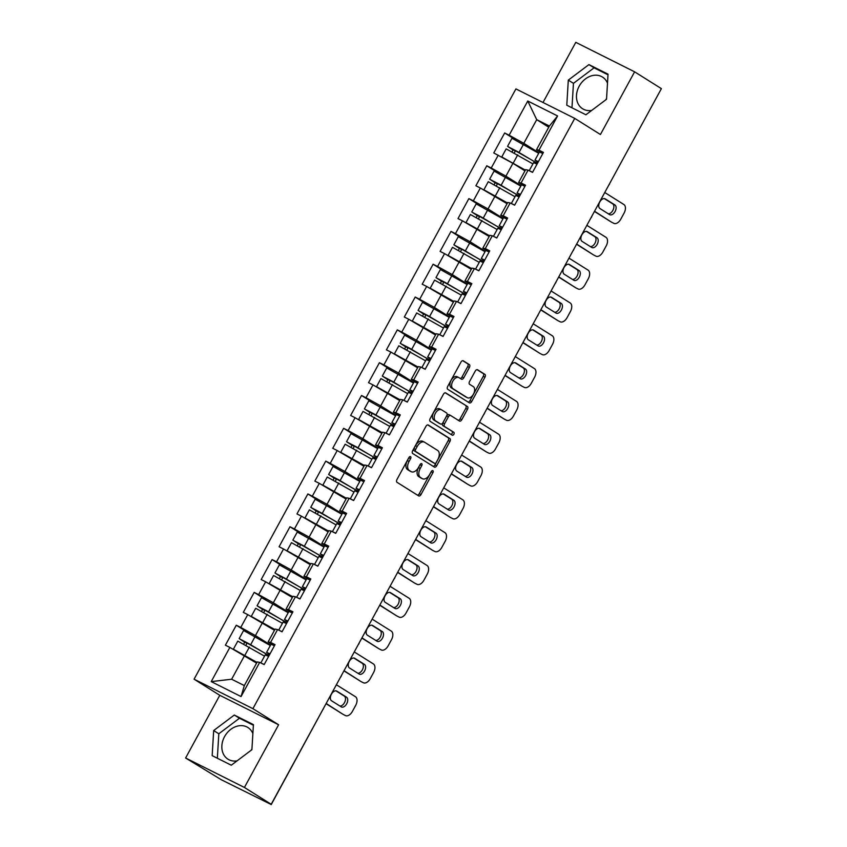 <?xml version="1.0" encoding="UTF-8"?>
<svg xmlns="http://www.w3.org/2000/svg" width="847" height="847" viewBox="0 0 847 847"><rect width="100%" height="100%" fill="white"/><g stroke="black" fill="none" stroke-linecap="round" stroke-linejoin="round"><path stroke-width="1.27" d="M410.541 456.639A1.652 0.985 116.6 0 0 410.488 456.618A1.652 0.985 116.6 0 0 408.91 457.56L396.957 479.497A2.35 1.419 116.6 0 0 397.031 482.314L418.64 495.876A2.35 1.419 116.6 0 0 418.714 495.918A2.35 1.419 116.6 0 0 420.97 494.563L432.933 472.626A1.652 0.985 116.6 0 0 432.881 470.657A1.652 0.985 116.6 0 0 432.828 470.625A1.652 0.985 116.6 0 0 431.25 471.578L429.704 474.415A7.538 4.521 116.6 0 1 422.484 478.735A7.538 4.521 116.6 0 1 422.261 478.608L420.461 477.475A7.538 4.521 116.6 0 1 420.218 468.465L421.764 465.617A1.652 0.985 116.6 0 0 421.711 463.648A1.652 0.985 116.6 0 0 421.658 463.616A1.652 0.985 116.6 0 0 420.08 464.569L418.534 467.406A7.538 4.521 116.6 0 1 411.314 471.726A7.538 4.521 116.6 0 1 411.091 471.599L409.292 470.477A7.538 4.521 116.6 0 1 409.048 461.456L410.594 458.619A1.652 0.985 116.6 0 0 410.541 456.639M607.5 83.175A18.708 14.939 -57.9 0 0 602.492 77.066A18.708 14.939 -57.9 0 0 579.179 86.214A18.708 14.939 -57.9 0 0 582.609 108.765A18.708 14.939 -57.9 0 0 591.651 110.449M605.838 99.787A18.708 14.939 -57.9 0 0 605.933 99.618A18.708 14.939 -57.9 0 0 606.579 98.337M251.951 748.769A18.708 14.939 122.1 0 1 251.305 750.05A18.708 14.939 122.1 0 1 251.21 750.209M237.033 760.881A18.708 14.939 122.1 0 1 227.981 759.198A18.708 14.939 122.1 0 1 224.55 736.646A18.708 14.939 122.1 0 1 247.875 727.499A18.708 14.939 122.1 0 1 252.872 733.597M469.418 367.429A2.35 1.419 116.6 0 0 469.344 364.602L463.277 360.801A2.35 1.419 116.6 0 0 463.214 360.758A2.35 1.419 116.6 0 0 460.948 362.114L447.671 386.476A2.35 1.419 116.6 0 0 447.745 389.292L469.365 402.854A2.35 1.419 116.6 0 0 469.429 402.897A2.35 1.419 116.6 0 0 471.684 401.542L484.971 377.18A2.35 1.419 116.6 0 0 484.897 374.363L477.57 369.768A2.35 1.419 116.6 0 0 477.496 369.726A2.35 1.419 116.6 0 0 475.241 371.081L469.556 381.51A2.35 1.419 116.6 0 0 469.63 384.326L473.272 386.603A6.3 3.78 116.6 0 1 473.558 393.982A6.3 3.78 116.6 0 1 467.438 397.762A6.3 3.78 116.6 0 1 467.248 397.645L453.018 388.72A6.3 3.78 116.6 0 1 452.722 381.341A6.3 3.78 116.6 0 1 458.841 377.571A6.3 3.78 116.6 0 1 459.032 377.677L461.403 379.16A2.35 1.419 116.6 0 0 461.477 379.202A2.35 1.419 116.6 0 0 463.733 377.857L469.418 367.429L467.703 366.56A2.35 1.419 116.6 0 0 467.629 363.744L462.727 360.674M278.599 724.778L219.786 695.302L185.609 757.991L244.423 787.466L278.599 724.778L252.904 708.664L574.732 118.389L600.428 134.514L634.604 71.826L661.391 88.639L271.209 804.279L268.647 802.988L270.701 804.025M244.423 787.466L271.209 804.279M428.264 425.014A2.35 1.419 116.6 0 0 428.201 424.982A2.35 1.419 116.6 0 0 425.946 426.327L412.658 450.699A2.35 1.419 116.6 0 0 412.733 453.516L434.352 467.078A2.35 1.419 116.6 0 0 434.416 467.11A2.35 1.419 116.6 0 0 436.671 465.765L449.958 441.393A2.35 1.419 116.6 0 0 449.884 438.577L428.127 424.94M430.16 418.587L443.447 394.226A2.35 1.419 116.6 0 1 445.702 392.87A2.35 1.419 116.6 0 1 445.776 392.913L467.396 406.475A2.35 1.419 116.6 0 1 467.47 409.292L461.784 419.72A2.35 1.419 116.6 0 1 459.529 421.065A2.35 1.419 116.6 0 1 459.455 421.033L450.689 415.528A2.35 1.419 116.6 0 0 450.615 415.485A2.35 1.419 116.6 0 0 448.359 416.84L444.59 423.754A2.35 1.419 116.6 0 0 444.664 426.57L453.791 432.298A1.652 0.985 116.6 0 1 453.865 434.236A1.652 0.985 116.6 0 1 452.266 435.22A1.652 0.985 116.6 0 1 452.213 435.189L430.234 421.404A2.35 1.419 116.6 0 1 430.16 418.587M252.904 708.664L194.09 679.188L515.918 88.914L574.732 118.389M516.003 140.073L504.674 132.968L493.769 152.947L512.922 163.323L524.96 170.872M504.674 132.968L509.132 135.202L527.766 101.015L557.601 115.965L538.967 150.152L543.425 152.386L532.53 172.375L528.073 170.141L521.074 182.973L525.532 185.207L514.637 205.186L510.18 202.952L503.182 215.784L507.639 218.018L496.744 238.007L492.287 235.773L485.289 248.605L489.746 250.839L478.851 270.818L474.394 268.584L467.396 281.416L471.853 283.65L460.959 303.639L456.501 301.405L449.503 314.237L453.96 316.471L443.066 336.45L438.608 334.216L431.61 347.048L436.067 349.282L425.173 369.271L420.715 367.037L413.717 379.869L418.185 382.103L407.28 402.081L402.823 399.848L395.835 412.68L400.292 414.914L389.398 434.903L384.93 432.669L377.942 445.501L382.399 447.735L371.505 467.713L367.047 465.479L360.049 478.311L364.506 480.545L353.612 500.535L349.155 498.301L342.156 511.133L346.614 513.367L335.719 533.345L331.262 531.111L324.263 543.943L328.721 546.177L317.826 566.167L313.369 563.933L306.37 576.765L310.828 578.999L299.933 598.977L295.476 596.743L288.478 609.575L292.935 611.809L282.04 631.798L277.583 629.565L270.585 642.397L275.042 644.631L264.148 664.609L259.69 662.375L241.056 696.562L211.221 681.613L229.855 647.426L256.588 663.116M247.62 632.317L236.292 625.213L225.397 645.192L229.855 647.426M236.292 625.213L240.749 627.447L247.748 614.615L274.481 630.295M265.513 599.496L254.185 592.392L243.29 612.381L247.748 614.615M254.185 592.392L258.642 594.626L265.64 581.794L292.363 597.484M283.406 566.685L272.078 559.581L261.183 579.56L265.64 581.794M272.078 559.581L276.535 561.815L283.533 548.983L310.256 564.663M301.299 533.864L289.97 526.76L279.076 546.749L283.533 548.983M289.97 526.76L294.428 528.994L301.426 516.162L328.149 531.852M319.192 501.053L307.863 493.939L296.958 513.928L301.426 516.162M307.863 493.939L312.321 496.183L319.319 483.351L346.042 499.031M337.085 468.232L325.756 461.128L314.851 481.117L319.319 483.351M325.756 461.128L330.214 463.362L337.201 450.53L363.935 466.221M354.978 435.422L343.638 428.307L332.744 448.296L337.201 450.53M343.638 428.307L348.106 430.541L355.094 417.719L381.828 433.399M372.86 402.6L361.531 395.496L350.637 415.475L355.094 417.719M361.531 395.496L365.989 397.73L372.987 384.898L399.72 400.589M390.753 369.79L379.424 362.675L368.53 382.664L372.987 384.898M379.424 362.675L383.882 364.909L390.88 352.077L417.613 367.767M408.646 336.968L397.317 329.864L386.423 349.843L390.88 352.077M397.317 329.864L401.774 332.098L408.773 319.266L435.506 334.957M426.539 304.158L415.21 297.043L404.315 317.032L408.773 319.266M415.21 297.043L419.667 299.277L426.666 286.445L453.399 302.135M444.431 271.336L433.103 264.232L422.208 284.211L426.666 286.445M433.103 264.232L437.56 266.466L444.559 253.634L471.292 269.325M462.324 238.526L450.996 231.411L440.101 251.4L444.559 253.634M450.996 231.411L455.453 233.645L462.451 220.813L489.174 236.504M480.217 205.705L468.889 198.6L457.994 218.579L462.451 220.813M468.889 198.6L473.346 200.834L480.344 188.002L507.067 203.693M498.11 172.894L486.781 165.779L475.887 185.768L480.344 188.002M486.781 165.779L491.239 168.013L498.237 155.181M523.785 185.758L518.618 182.507L525.616 169.675L528.073 170.141M512.922 163.323L505.924 176.155L521.053 185.641M518.618 182.507L521.074 182.973M491.239 168.013L505.924 176.155M505.892 218.568L500.725 215.329L507.724 202.497L510.18 202.952M495.029 196.133L488.031 208.965L503.171 218.462M500.725 215.329L503.182 215.784M473.346 200.834L488.031 208.965M487.999 251.39L482.832 248.139L489.831 235.307L492.287 235.773M477.136 228.955L470.149 241.787L485.278 251.273M482.832 248.139L485.289 248.605M455.453 233.645L470.149 241.787M470.106 284.2L464.939 280.96L471.938 268.128L474.394 268.584M459.243 261.765L452.256 274.597L467.385 284.094M464.939 280.96L467.396 281.416M437.56 266.466L452.256 274.597M452.224 317.022L447.047 313.771L454.045 300.939L456.501 301.405M441.361 294.587L434.363 307.419L449.492 316.905M447.047 313.771L449.503 314.237M419.667 299.277L434.363 307.419M434.331 349.832L429.154 346.592L436.152 333.76L438.608 334.216M423.468 327.397L416.47 340.229L431.599 349.726M429.154 346.592L431.61 347.048M401.774 332.098L416.47 340.229M416.438 382.653L411.261 379.403L418.259 366.571L420.715 367.037M405.575 360.219L398.577 373.051L413.707 382.537M411.261 379.403L413.717 379.869M383.882 364.909L398.577 373.051M398.545 415.464L393.379 412.224L400.366 399.392L402.823 399.848M387.682 393.029L380.684 405.861L395.814 415.358M393.379 412.224L395.835 412.68M365.989 397.73L380.684 405.861M380.652 448.285L375.486 445.035L382.473 432.203L384.93 432.669M369.79 425.85L362.791 438.682L377.921 448.169M375.486 445.035L377.942 445.501M348.106 430.541L362.791 438.682M362.76 481.096L357.593 477.856L364.591 465.024L367.047 465.479M351.897 458.661L344.898 471.493L360.028 480.99M357.593 477.856L360.049 478.311M330.214 463.362L344.898 471.493M344.867 513.917L339.7 510.667L346.698 497.835L349.155 498.301M334.004 491.482L327.006 504.314L342.135 513.801M339.7 510.667L342.156 511.133M312.321 496.183L327.006 504.314M326.974 546.728L321.807 543.488L328.805 530.656L331.262 531.111M316.111 524.293L309.113 537.125L324.242 546.622M321.807 543.488L324.263 543.943M294.428 528.994L309.113 537.125M309.081 579.549L303.914 576.299L310.913 563.467L313.369 563.933M298.218 557.114L291.22 569.946L306.36 579.433M303.914 576.299L306.37 576.765M276.535 561.815L291.22 569.946M291.188 612.36L286.021 609.12L293.02 596.288L295.476 596.743M280.325 589.925L273.337 602.757L288.467 612.254M286.021 609.12L288.478 609.575M258.642 594.626L273.337 602.757M273.295 645.181L268.128 641.931L275.127 629.109L277.583 629.565M262.432 622.746L255.445 635.578L270.574 645.065M268.128 641.931L270.585 642.397M240.749 627.447L255.445 635.578M185.609 757.991L221.332 779.759L270.595 804.216M244.55 655.557L231.644 679.23L244.328 685.583L257.234 661.92L259.69 662.375M244.328 685.583L241.056 696.562M211.221 681.613L231.644 679.23M634.604 71.826L575.791 42.35L543.001 102.487M661.253 88.893L609.3 184.18M219.786 695.302L194.09 679.188M541.678 152.936L536.511 149.697L549.407 126.034L536.723 119.671L523.817 143.334L538.946 152.831M548.761 127.219L536.723 119.671L527.766 101.015M536.511 149.697L538.967 150.152M549.407 126.034L557.601 115.965M509.132 135.202L523.817 143.334M213.677 730.548L212.163 755.64L231.273 765.212L251.898 749.701L253.412 724.609L234.301 715.037L213.677 730.548L218.822 733.777L217.34 758.234M585.902 114.779L606.526 99.268L608.04 74.176L588.93 64.605L568.305 80.116L566.791 105.208L585.902 114.779M409.08 457.295A1.652 0.985 116.6 0 1 408.879 457.751L407.333 460.599A7.538 4.521 116.6 0 0 407.576 469.609L409.292 470.477M409.842 470.974A7.538 4.521 116.6 0 1 409.599 470.868A7.538 4.521 116.6 0 1 409.376 470.741L407.576 469.609M421.012 477.983A7.538 4.521 116.6 0 1 420.768 477.877A7.538 4.521 116.6 0 1 420.546 477.75L418.746 476.617A7.538 4.521 116.6 0 1 418.503 467.597L420.048 464.759A1.652 0.985 116.6 0 0 420.25 464.304M417.486 495.146A2.35 1.419 116.6 0 0 419.254 493.706L431.218 471.768A1.652 0.985 116.6 0 0 431.419 471.313M433.188 466.348A2.35 1.419 116.6 0 0 434.966 464.908L448.243 440.535A2.35 1.419 116.6 0 0 448.169 437.719L427.714 424.887M415.581 449.482A1.652 0.985 116.6 0 0 415.633 451.451L434.606 463.351A1.652 0.985 116.6 0 0 434.649 463.383A1.652 0.985 116.6 0 0 436.237 462.441L437.867 459.445A7.538 4.521 116.6 0 0 437.624 450.424L424.654 442.282A7.538 4.521 116.6 0 0 424.432 442.155A7.538 4.521 116.6 0 0 417.211 446.485L415.581 449.482L413.865 448.614A1.652 0.985 116.6 0 0 413.918 450.593L415.633 451.451M432.986 462.547A1.652 0.985 116.6 0 1 432.944 462.526A1.652 0.985 116.6 0 1 432.891 462.494L413.918 450.593M422.939 441.425A7.538 4.521 116.6 0 0 422.717 441.298A7.538 4.521 116.6 0 0 415.496 445.628L417.211 446.485M413.865 448.614L415.496 445.628M445.226 392.775L467.396 406.475M458.291 420.303A2.35 1.419 116.6 0 0 460.069 418.863L465.755 408.434A2.35 1.419 116.6 0 0 465.681 405.607M450.54 415.454L448.974 414.67A2.35 1.419 116.6 0 0 448.899 414.628A2.35 1.419 116.6 0 0 446.644 415.983L442.875 422.897A2.35 1.419 116.6 0 0 442.949 425.713L453.791 432.298M450.975 434.416A1.652 0.985 116.6 0 0 452.287 433.061A1.652 0.985 116.6 0 0 452.076 431.441M441.594 409.821A6.3 3.78 116.6 0 0 441.403 409.715A6.3 3.78 116.6 0 0 435.284 413.484A6.3 3.78 116.6 0 0 435.57 420.864L440.578 424.019A2.35 1.419 116.6 0 0 440.652 424.051A2.35 1.419 116.6 0 0 442.907 422.706L446.676 415.782A2.35 1.419 116.6 0 0 446.602 412.965L441.594 409.821M439.879 408.963A6.3 3.78 116.6 0 0 439.688 408.857A6.3 3.78 116.6 0 0 433.569 412.627A6.3 3.78 116.6 0 0 433.855 420.006L435.57 420.864M439.011 423.225A2.35 1.419 116.6 0 1 438.937 423.193A2.35 1.419 116.6 0 1 438.862 423.151L433.855 420.006M460.249 378.44A2.35 1.419 116.6 0 0 462.017 376.989L467.703 366.56M457.316 376.82A6.3 3.78 116.6 0 0 457.126 376.714A6.3 3.78 116.6 0 0 451.017 380.483A6.3 3.78 116.6 0 0 451.303 387.862L453.018 388.72M465.914 396.989A6.3 3.78 116.6 0 1 465.723 396.894A6.3 3.78 116.6 0 1 465.532 396.788L451.303 387.862M468.2 402.134A2.35 1.419 116.6 0 0 469.969 400.684L483.256 376.322A2.35 1.419 116.6 0 0 483.182 373.506L477.02 369.641M253.369 725.244L239.447 718.256L218.822 733.777M239.447 718.256L234.301 715.037M607.998 74.811L594.065 67.834L573.451 83.345L571.969 107.802M573.451 83.345L568.305 80.116M594.065 67.834L588.93 64.605M270.32 645.53L243.587 630.486L239.172 638.585L244.01 641.772A1.44 0.868 -63.4 0 1 243.735 643.942M245.905 645.118A1.44 0.868 116.6 0 0 246.244 642.884L241.914 640.078L248.912 643.709L269.007 655.694M256.895 662.545L237.531 651.682M233.941 649.691L233.38 649.215L237.795 641.115L264.529 656.15M233.38 649.215L256.98 662.386M331.092 694.805L331.749 693.608M239.172 638.585L269.102 655.536M270.024 653.842L266.604 652.338L269.653 654.519M274.439 645.742L271.029 644.239L266.604 652.338M269.822 654.212L269.346 653.831L269.928 654.022M335.92 690.813L344.284 696.065A5.516 3.314 -63.4 0 1 344.824 701.941A5.516 3.314 -63.4 0 1 339.943 706.049M343.48 714.561A7.2 4.32 -63.4 0 1 343.247 714.455A7.2 4.32 -63.4 0 1 343.035 714.339L326.169 703.476M326.063 703.688L343.035 714.339M268.647 656.372L265.227 654.858L260.823 662.947L264.232 664.472M336.375 684.757L355.465 696.732A7.2 4.32 116.6 0 1 355.698 705.35L352.373 711.448A7.2 4.32 116.6 0 1 345.481 715.577L343.247 714.455M341.246 706.864L331.579 700.797A5.516 3.314 -63.4 0 1 331.325 694.339A5.516 3.314 -63.4 0 1 336.683 691.025A5.516 3.314 -63.4 0 1 336.852 691.12L346.518 697.187A5.516 3.314 -63.4 0 1 346.772 703.645A5.516 3.314 -63.4 0 1 341.405 706.959A5.516 3.314 -63.4 0 1 341.246 706.864M288.213 612.709L261.479 597.675L257.065 605.774L261.903 608.951A1.44 0.868 -63.4 0 1 261.628 611.121M263.798 612.307A1.44 0.868 116.6 0 0 264.137 610.073L259.807 607.267L266.805 610.888L286.9 622.884M274.788 629.734L255.423 618.861M251.834 616.87L251.273 616.394L255.688 608.294L282.422 623.328M251.273 616.394L274.873 629.565M348.985 661.994L349.642 660.798M257.065 605.774L286.995 622.714M306.106 579.899L279.372 564.854L274.957 572.953L279.796 576.14A1.44 0.868 -63.4 0 1 279.521 578.31M281.691 579.486A1.44 0.868 116.6 0 0 282.019 577.252L277.689 574.446L284.698 578.078L304.793 590.063M292.681 596.913L273.316 586.05M269.717 584.059L269.166 583.583L273.581 575.484L300.314 590.518M269.166 583.583L292.766 596.743M366.878 629.173L367.534 627.976M274.957 572.953L304.888 589.904M323.999 547.077L297.265 532.043L292.85 540.142L297.689 543.319A1.44 0.868 -63.4 0 1 297.413 545.489M299.573 546.675A1.44 0.868 116.6 0 0 299.912 544.441L295.582 541.635L302.591 545.256L322.686 557.252M310.574 564.102L291.209 553.229M287.609 551.238L287.059 550.762L291.474 542.662L318.207 557.697M287.059 550.762L310.658 563.933M384.771 596.362L385.427 595.166M292.85 540.142L322.781 557.082M341.892 514.267L315.158 499.222L310.743 507.321L315.582 510.508A1.44 0.868 -63.4 0 1 315.306 512.679M317.466 513.854A1.44 0.868 116.6 0 0 317.805 511.62L313.475 508.814L320.484 512.446L340.579 524.431M328.467 531.281L309.102 520.418M305.502 518.428L304.952 517.951L309.367 509.852L336.1 524.886M304.952 517.951L328.551 531.111M402.664 563.541L403.32 562.344M310.743 507.321L340.674 524.261M359.784 481.445L333.051 466.411L328.636 474.511L333.474 477.687A1.44 0.868 -63.4 0 1 333.199 479.857M335.359 481.043A1.44 0.868 116.6 0 0 335.698 478.809L331.368 476.003L338.377 479.624L358.472 491.62M346.349 498.47L326.995 487.597M323.395 485.606L322.845 485.13L327.26 477.03L353.993 492.065M322.845 485.13L346.444 498.301M420.557 530.73L421.203 529.534M328.636 474.511L358.556 491.451M287.916 621.031L284.497 619.517L287.546 621.709M292.331 612.932L288.912 611.418L284.497 619.517M287.715 621.402L287.239 621.01L287.811 621.211M353.813 658.003L362.177 663.254A5.516 3.314 -63.4 0 1 362.717 669.13A5.516 3.314 -63.4 0 1 357.836 673.238M361.373 681.74A7.2 4.32 -63.4 0 1 361.14 681.644A7.2 4.32 -63.4 0 1 360.928 681.517L344.062 670.665M343.946 670.866L360.928 681.517M286.54 623.551L283.12 622.047L278.716 630.126L282.125 631.65M354.268 651.936L373.358 663.91A7.2 4.32 116.6 0 1 373.591 672.529L370.266 678.627A7.2 4.32 116.6 0 1 363.374 682.756L361.14 681.644M359.139 674.043L349.472 667.987A5.516 3.314 -63.4 0 1 349.218 661.518A5.516 3.314 -63.4 0 1 354.575 658.214A5.516 3.314 -63.4 0 1 354.745 658.31L364.411 664.366A5.516 3.314 -63.4 0 1 364.665 670.835A5.516 3.314 -63.4 0 1 359.297 674.138A5.516 3.314 -63.4 0 1 359.139 674.043M305.799 588.21L302.39 586.706L305.439 588.887M310.224 580.11L306.805 578.607L302.39 586.706M305.608 588.58L305.132 588.199L305.703 588.39M371.706 625.181L380.07 630.433A5.516 3.314 -63.4 0 1 380.61 636.309A5.516 3.314 -63.4 0 1 375.729 640.417M379.255 648.929A7.2 4.32 -63.4 0 1 379.033 648.823A7.2 4.32 -63.4 0 1 378.81 648.707L361.955 637.844M361.838 638.056L378.81 648.707M304.422 590.74L301.013 589.226L296.609 597.315L300.007 598.84M372.161 619.125L391.25 631.1A7.2 4.32 116.6 0 1 391.483 639.718L388.159 645.816A7.2 4.32 116.6 0 1 381.266 649.945L379.033 648.823M377.021 641.232L367.365 635.165A5.516 3.314 -63.4 0 1 367.111 628.707A5.516 3.314 -63.4 0 1 372.468 625.393A5.516 3.314 -63.4 0 1 372.638 625.488L382.304 631.555A5.516 3.314 -63.4 0 1 382.548 638.013A5.516 3.314 -63.4 0 1 377.19 641.327A5.516 3.314 -63.4 0 1 377.021 641.232M323.692 555.399L320.282 553.885L323.332 556.077M328.107 547.3L324.697 545.786L320.282 553.885M323.49 555.759L323.025 555.378L323.596 555.579M389.599 592.371L397.963 597.622A5.516 3.314 -63.4 0 1 398.503 603.498A5.516 3.314 -63.4 0 1 393.622 607.606M397.148 616.108A7.2 4.32 -63.4 0 1 396.925 616.013A7.2 4.32 -63.4 0 1 396.703 615.885L379.848 605.033M379.731 605.234L396.703 615.885M322.315 557.919L318.906 556.415L314.502 564.494M317.9 566.018L314.502 564.504M390.054 586.304L409.143 598.278A7.2 4.32 116.6 0 1 409.376 606.897L406.052 612.995A7.2 4.32 116.6 0 1 399.149 617.124L396.925 616.013M394.914 608.411L385.247 602.355A5.516 3.314 -63.4 0 1 385.004 595.886A5.516 3.314 -63.4 0 1 390.361 592.582A5.516 3.314 -63.4 0 1 390.531 592.678L400.197 598.734A5.516 3.314 -63.4 0 1 400.44 605.203A5.516 3.314 -63.4 0 1 395.083 608.506A5.516 3.314 -63.4 0 1 394.914 608.411M341.585 522.578L338.175 521.074L341.214 523.255M346 514.478L342.59 512.975L338.175 521.074M341.383 522.948L340.918 522.567L341.489 522.758M407.492 559.549L415.856 564.801A5.516 3.314 -63.4 0 1 416.385 570.677A5.516 3.314 -63.4 0 1 411.515 574.785M415.041 583.297A7.2 4.32 -63.4 0 1 414.818 583.191A7.2 4.32 -63.4 0 1 414.596 583.075L397.741 572.212M397.624 572.424L414.596 583.075M340.208 525.108L336.799 523.594L332.395 531.683L335.793 533.208M407.947 553.493L427.036 565.468A7.2 4.32 116.6 0 1 427.269 574.075L423.945 580.184A7.2 4.32 116.6 0 1 417.042 584.314L414.818 583.191M412.807 575.6L403.14 569.533A5.516 3.314 -63.4 0 1 402.897 563.075A5.516 3.314 -63.4 0 1 408.254 559.761A5.516 3.314 -63.4 0 1 408.423 559.856L418.09 565.923A5.516 3.314 -63.4 0 1 418.333 572.381A5.516 3.314 -63.4 0 1 412.976 575.695A5.516 3.314 -63.4 0 1 412.807 575.6M359.477 489.767L356.068 488.253L359.107 490.445M363.892 481.668L360.483 480.154L356.068 488.253M359.276 490.127L358.81 489.746L359.382 489.947M425.374 526.739L433.749 531.99A5.516 3.314 -63.4 0 1 434.278 537.856A5.516 3.314 -63.4 0 1 429.408 541.974M432.933 550.476A7.2 4.32 -63.4 0 1 432.711 550.381A7.2 4.32 -63.4 0 1 432.489 550.254L415.633 539.401M415.517 539.603L432.489 550.254M358.101 492.287L354.692 490.784L350.287 498.862L353.686 500.386M425.84 520.672L444.929 532.647A7.2 4.32 116.6 0 1 445.162 541.265L441.827 547.363A7.2 4.32 116.6 0 1 434.935 551.492L432.711 550.381M430.7 542.779L421.033 536.723A5.516 3.314 -63.4 0 1 420.79 530.254A5.516 3.314 -63.4 0 1 426.147 526.95A5.516 3.314 -63.4 0 1 426.316 527.046L435.983 533.102A5.516 3.314 -63.4 0 1 436.226 539.571A5.516 3.314 -63.4 0 1 430.869 542.874A5.516 3.314 -63.4 0 1 430.7 542.779M377.677 448.635L350.944 433.59L346.529 441.689L351.367 444.866A1.44 0.868 -63.4 0 1 351.082 447.047M353.252 448.222A1.44 0.868 116.6 0 0 353.591 445.988L349.26 443.182L356.269 446.814L376.364 458.799M364.242 465.649L344.888 454.786M341.288 452.796L340.727 452.319L345.153 444.22L371.886 459.254M340.727 452.319L364.337 465.479M438.45 497.909L439.095 496.713M346.529 441.689L376.449 458.629M377.37 456.946L373.961 455.442L377 457.624M381.785 448.846L378.376 447.343L373.961 455.442M377.169 457.316L376.693 456.935L377.275 457.126M443.267 493.917L451.642 499.169A5.516 3.314 -63.4 0 1 452.171 505.045A5.516 3.314 -63.4 0 1 447.301 509.153M450.826 517.665A7.2 4.32 -63.4 0 1 450.604 517.559A7.2 4.32 -63.4 0 1 450.382 517.443L433.526 506.58M433.41 506.792L450.382 517.443M375.994 459.476L372.585 457.962L368.18 466.051L371.579 467.576M443.733 487.861L462.822 499.836A7.2 4.32 116.6 0 1 463.044 508.444L459.72 514.553A7.2 4.32 116.6 0 1 452.827 518.682L450.604 517.559M448.592 509.968L438.926 503.901A5.516 3.314 -63.4 0 1 438.682 497.443A5.516 3.314 -63.4 0 1 444.04 494.129A5.516 3.314 -63.4 0 1 444.209 494.225L453.865 500.291A5.516 3.314 -63.4 0 1 454.119 506.75A5.516 3.314 -63.4 0 1 448.762 510.063A5.516 3.314 -63.4 0 1 448.592 509.968M395.57 415.813L368.837 400.779L364.411 408.879L369.25 412.055A1.44 0.868 -63.4 0 1 368.974 414.225M371.145 415.411A1.44 0.868 116.6 0 0 371.484 413.167L367.153 410.372L374.162 413.992L394.257 425.988M382.135 432.828L362.77 421.965M359.181 419.974L358.62 419.498L363.035 411.398L389.779 426.433M358.62 419.498L382.23 432.669M456.342 465.098L456.988 463.902M364.411 408.879L394.342 425.819M395.263 424.135L391.854 422.621L394.893 424.813M399.678 416.036L396.269 414.522L391.854 422.621M395.062 424.495L394.586 424.114L395.168 424.315M461.16 461.107L469.534 466.358A5.516 3.314 -63.4 0 1 470.064 472.224A5.516 3.314 -63.4 0 1 465.194 476.342M468.719 484.844A7.2 4.32 -63.4 0 1 468.497 484.749A7.2 4.32 -63.4 0 1 468.275 484.622L451.419 473.769M451.303 473.971L468.275 484.622M393.887 426.655L390.478 425.152L386.063 433.23L389.472 434.755M461.626 455.04L480.715 467.015A7.2 4.32 116.6 0 1 480.937 475.633L477.613 481.731A7.2 4.32 116.6 0 1 470.72 485.86L468.497 484.749M466.485 477.147L456.819 471.091A5.516 3.314 -63.4 0 1 456.565 464.622A5.516 3.314 -63.4 0 1 461.933 461.319A5.516 3.314 -63.4 0 1 462.091 461.414L471.758 467.47A5.516 3.314 -63.4 0 1 472.012 473.939A5.516 3.314 -63.4 0 1 466.655 477.242A5.516 3.314 -63.4 0 1 466.485 477.147M413.452 383.003L386.719 367.958L382.304 376.057L387.143 379.234A1.44 0.868 -63.4 0 1 386.867 381.415M389.038 382.59A1.44 0.868 116.6 0 0 389.376 380.356L385.046 377.55L392.045 381.182L412.15 393.167M400.028 400.017L380.663 389.154M377.074 387.164L376.513 386.687L380.928 378.588L407.661 393.622M376.513 386.687L400.123 399.848M474.235 432.277L474.881 431.081M382.304 376.057L412.235 392.997M413.156 391.314L409.747 389.811L412.785 391.992M417.571 383.215L414.162 381.711L409.747 389.811M412.955 391.685L412.478 391.303L413.061 391.494M479.053 428.286L487.427 433.537A5.516 3.314 -63.4 0 1 487.957 439.413A5.516 3.314 -63.4 0 1 483.086 443.521M486.612 452.033A7.2 4.32 -63.4 0 1 486.379 451.927A7.2 4.32 -63.4 0 1 486.167 451.811L469.312 440.948M469.196 441.16L486.167 451.811M411.78 393.844L408.37 392.33L403.955 400.419L407.365 401.944M479.518 422.23L498.608 434.204A7.2 4.32 116.6 0 1 498.83 442.812L495.506 448.921A7.2 4.32 116.6 0 1 488.613 453.05L486.379 451.927M484.378 444.336L474.712 438.27A5.516 3.314 -63.4 0 1 474.458 431.811A5.516 3.314 -63.4 0 1 479.826 428.497A5.516 3.314 -63.4 0 1 479.984 428.593L489.651 434.659A5.516 3.314 -63.4 0 1 489.905 441.118A5.516 3.314 -63.4 0 1 484.548 444.431A5.516 3.314 -63.4 0 1 484.378 444.336M431.345 350.182L404.612 335.147L400.197 343.247L405.035 346.423A1.44 0.868 -63.4 0 1 404.76 348.593M406.931 349.779A1.44 0.868 116.6 0 0 407.269 347.535L402.939 344.74L409.937 348.361L430.043 360.346M417.92 367.196L398.556 356.333M394.967 354.342L394.406 353.866L398.821 345.767L425.554 360.801M394.406 353.866L418.016 367.037M492.128 399.466L492.774 398.27M400.197 343.247L430.128 360.187M431.049 358.503L427.64 356.989L430.678 359.181M435.464 350.404L432.055 348.89L427.64 356.989M430.848 358.863L430.371 358.482L430.954 358.683M496.945 395.475L505.32 400.726A5.516 3.314 -63.4 0 1 505.85 406.592A5.516 3.314 -63.4 0 1 500.969 410.71M504.505 419.212A7.2 4.32 -63.4 0 1 504.272 419.117A7.2 4.32 -63.4 0 1 504.06 418.99L487.194 408.138M487.089 408.339L504.06 418.99M429.673 361.023L426.263 359.52L421.848 367.598L425.258 369.123M497.411 389.408L516.501 401.383A7.2 4.32 116.6 0 1 516.723 410.001L513.398 416.099A7.2 4.32 116.6 0 1 506.506 420.228L504.272 419.117M502.271 411.515L492.605 405.459A5.516 3.314 -63.4 0 1 492.351 398.99A5.516 3.314 -63.4 0 1 497.718 395.687A5.516 3.314 -63.4 0 1 497.877 395.782L507.544 401.838A5.516 3.314 -63.4 0 1 507.798 408.307A5.516 3.314 -63.4 0 1 502.44 411.61A5.516 3.314 -63.4 0 1 502.271 411.515M449.238 317.371L422.505 302.326L418.09 310.425L422.928 313.602A1.44 0.868 -63.4 0 1 422.653 315.783M424.823 316.958A1.44 0.868 116.6 0 0 425.162 314.724L420.832 311.918L427.83 315.55L447.925 327.535M435.813 334.385L416.449 323.512M412.86 321.532L412.298 321.055L416.713 312.956L443.447 327.99M412.298 321.055L435.898 334.216M510.01 366.645L510.667 365.449M418.09 310.425L448.021 327.365M448.942 325.682L445.533 324.179L448.571 326.36M453.357 317.583L449.948 316.079L445.533 324.179M448.741 326.053L448.264 325.672L448.846 325.862M514.838 362.654L523.213 367.905A5.516 3.314 -63.4 0 1 523.742 373.781A5.516 3.314 -63.4 0 1 518.862 377.889M522.398 386.401A7.2 4.32 -63.4 0 1 522.165 386.296A7.2 4.32 -63.4 0 1 521.953 386.179L505.087 375.316M504.981 375.528L521.953 386.179M447.565 328.213L444.156 326.698L439.741 334.787L443.15 336.312M515.304 356.598L534.383 368.572A7.2 4.32 116.6 0 1 534.616 377.18L531.291 383.289A7.2 4.32 116.6 0 1 524.399 387.418L522.165 386.296M520.164 378.704L510.497 372.638A5.516 3.314 -63.4 0 1 510.243 366.179A5.516 3.314 -63.4 0 1 515.601 362.865A5.516 3.314 -63.4 0 1 515.77 362.961L525.436 369.027A5.516 3.314 -63.4 0 1 525.691 375.486A5.516 3.314 -63.4 0 1 520.323 378.8A5.516 3.314 -63.4 0 1 520.164 378.704M467.131 284.55L440.398 269.515L435.983 277.615L440.821 280.791A1.44 0.868 -63.4 0 1 440.546 282.962M442.716 284.147A1.44 0.868 116.6 0 0 443.055 281.903L438.725 279.108L445.723 282.729L465.818 294.714M453.706 301.564L434.342 290.701M430.752 288.711L430.191 288.234L434.606 280.135L461.34 295.169M430.191 288.234L453.791 301.405M527.903 333.834L528.56 332.638M435.983 277.615L465.914 294.555M466.835 292.871L463.415 291.357L466.464 293.549M471.25 284.772L467.84 283.258L463.415 291.357M466.633 293.231L466.157 292.85L466.739 293.041M532.731 329.843L541.095 335.094A5.516 3.314 -63.4 0 1 541.635 340.96A5.516 3.314 -63.4 0 1 536.754 345.068M540.291 353.58A7.2 4.32 -63.4 0 1 540.058 353.485A7.2 4.32 -63.4 0 1 539.846 353.358L522.98 342.506M522.874 342.707L539.846 353.358M465.458 295.391L462.038 293.888L457.634 301.966L461.043 303.491M533.187 323.776L552.276 335.751A7.2 4.32 116.6 0 1 552.509 344.369L549.184 350.467A7.2 4.32 116.6 0 1 542.292 354.597L540.058 353.485M538.057 345.883L528.39 339.827A5.516 3.314 -63.4 0 1 528.136 333.358A5.516 3.314 -63.4 0 1 533.494 330.055A5.516 3.314 -63.4 0 1 533.663 330.15L543.329 336.206A5.516 3.314 -63.4 0 1 543.583 342.675A5.516 3.314 -63.4 0 1 538.216 345.978A5.516 3.314 -63.4 0 1 538.057 345.883M485.024 251.728L458.291 236.694L453.876 244.794L458.714 247.97A1.44 0.868 -63.4 0 1 458.439 250.151M460.609 251.326A1.44 0.868 116.6 0 0 460.948 249.092L456.618 246.286L463.616 249.918L483.711 261.903M471.599 268.753L452.234 257.88M448.645 255.889L448.084 255.423L452.499 247.324L479.233 262.358M448.084 255.423L471.684 268.584M545.796 301.013L546.453 299.817M453.876 244.794L483.806 261.734M484.728 260.05L481.308 258.547L484.357 260.728M489.143 251.951L485.723 250.447L481.308 258.547M484.526 260.421L484.05 260.04L484.622 260.23M550.624 297.022L558.988 302.273A5.516 3.314 -63.4 0 1 559.528 308.149A5.516 3.314 -63.4 0 1 554.647 312.257M558.184 320.769A7.2 4.32 -63.4 0 1 557.951 320.664A7.2 4.32 -63.4 0 1 557.739 320.547L540.873 309.684M540.757 309.896L557.739 320.547M483.351 262.581L479.931 261.067L475.527 269.155L478.936 270.68M551.079 290.966L570.169 302.94A7.2 4.32 116.6 0 1 570.402 311.548L567.077 317.657A7.2 4.32 116.6 0 1 560.185 321.786L557.951 320.664M555.95 313.072L546.283 307.006A5.516 3.314 -63.4 0 1 546.029 300.547A5.516 3.314 -63.4 0 1 551.386 297.233A5.516 3.314 -63.4 0 1 551.556 297.329L561.222 303.395A5.516 3.314 -63.4 0 1 561.476 309.854A5.516 3.314 -63.4 0 1 556.108 313.168A5.516 3.314 -63.4 0 1 555.95 313.072M502.917 218.918L476.183 203.883L471.768 211.983L476.607 215.159A1.44 0.868 -63.4 0 1 476.332 217.33M478.502 218.515A1.44 0.868 116.6 0 0 478.83 216.271L474.5 213.476L481.509 217.097L501.604 229.082M489.492 235.932L470.127 225.069M466.528 223.079L465.977 222.602L470.392 214.503L497.125 229.537M465.977 222.602L489.577 235.773M563.689 268.203L564.346 267.006M471.768 211.983L501.699 228.923M502.61 227.24L499.201 225.726L502.25 227.917M507.035 219.14L503.616 217.626L499.201 225.726M502.419 227.599L501.943 227.218L502.515 227.409M568.517 264.211L576.881 269.462A5.516 3.314 -63.4 0 1 577.421 275.328A5.516 3.314 -63.4 0 1 572.54 279.436M576.066 287.948A7.2 4.32 -63.4 0 1 575.844 287.853A7.2 4.32 -63.4 0 1 575.621 287.726L558.766 276.874M558.649 277.075L575.621 287.726M501.233 229.759L497.824 228.256L493.42 236.334M496.818 237.859L493.43 236.345M568.972 258.144L588.062 270.119A7.2 4.32 116.6 0 1 588.294 278.737L584.97 284.836A7.2 4.32 116.6 0 1 578.078 288.965L575.844 287.853M573.832 280.251L564.176 274.184A5.516 3.314 -63.4 0 1 563.922 267.726A5.516 3.314 -63.4 0 1 569.279 264.423A5.516 3.314 -63.4 0 1 569.449 264.518L579.115 270.574A5.516 3.314 -63.4 0 1 579.359 277.043A5.516 3.314 -63.4 0 1 574.001 280.346A5.516 3.314 -63.4 0 1 573.832 280.251M520.81 186.096L494.076 171.062L489.661 179.162L494.5 182.338A1.44 0.868 -63.4 0 1 494.225 184.519M496.384 185.694A1.44 0.868 116.6 0 0 496.723 183.46L492.393 180.655L499.402 184.286L519.497 196.271M507.385 203.121L488.02 192.248M484.42 190.257L483.87 189.792L488.285 181.692L515.018 196.726M483.87 189.792L507.469 202.952M581.582 235.381L582.238 234.185M489.661 179.162L519.592 196.102M520.503 194.418L517.094 192.915L520.143 195.096M524.918 186.319L521.508 184.815L517.094 192.915M520.302 194.789L519.836 194.408L520.407 194.598M586.41 231.39L594.774 236.641A5.516 3.314 -63.4 0 1 595.314 242.517A5.516 3.314 -63.4 0 1 590.433 246.625M593.959 255.138A7.2 4.32 -63.4 0 1 593.736 255.032A7.2 4.32 -63.4 0 1 593.514 254.915L576.659 244.052M576.542 244.264L593.514 254.915M519.126 196.949L515.717 195.435L511.313 203.524L514.711 205.048M586.865 225.334L605.954 237.308A7.2 4.32 116.6 0 1 606.187 245.916L602.863 252.025A7.2 4.32 116.6 0 1 595.96 256.154L593.736 255.032M591.725 247.44L582.058 241.374A5.516 3.314 -63.4 0 1 581.815 234.905A5.516 3.314 -63.4 0 1 587.172 231.602A5.516 3.314 -63.4 0 1 587.342 231.697L597.008 237.763A5.516 3.314 -63.4 0 1 597.251 244.222A5.516 3.314 -63.4 0 1 591.894 247.536A5.516 3.314 -63.4 0 1 591.725 247.44M538.703 153.286L511.969 138.252L507.554 146.351L512.393 149.527A1.44 0.868 -63.4 0 1 512.117 151.698M514.277 152.884A1.44 0.868 116.6 0 0 514.616 150.639L510.286 147.844L517.295 151.465L537.39 163.45M525.267 170.3L505.913 159.437M502.313 157.447L501.763 156.97L506.178 148.871L532.911 163.905M501.763 156.97L525.362 170.141M599.475 202.571L600.131 201.374M507.554 146.351L537.485 163.291M538.396 161.608L534.986 160.094L538.025 162.285M542.811 153.508L539.401 151.994L534.986 160.094M538.194 161.968L537.729 161.586L538.3 161.777M604.292 198.579L612.667 203.831A5.516 3.314 -63.4 0 1 613.196 209.696A5.516 3.314 -63.4 0 1 608.326 213.804M611.852 222.316A7.2 4.32 -63.4 0 1 611.629 222.221A7.2 4.32 -63.4 0 1 611.407 222.094L594.552 211.242M594.435 211.443L611.407 222.094M537.019 164.127L533.61 162.624L529.206 170.702L532.604 172.227M604.758 192.513L623.847 204.487A7.2 4.32 116.6 0 1 624.08 213.105L620.756 219.204A7.2 4.32 116.6 0 1 613.853 223.333L611.629 222.221M609.618 214.619L599.951 208.553A5.516 3.314 -63.4 0 1 599.708 202.094A5.516 3.314 -63.4 0 1 605.065 198.791A5.516 3.314 -63.4 0 1 605.234 198.886L614.901 204.942A5.516 3.314 -63.4 0 1 615.144 211.411A5.516 3.314 -63.4 0 1 609.787 214.715A5.516 3.314 -63.4 0 1 609.618 214.619M271.188 804.65L323.035 709.246M407.333 460.599L409.048 461.456M409.376 470.741L411.091 471.599M420.048 464.759L421.764 465.617M418.503 467.597L420.218 468.465M418.746 476.617L420.461 477.475M420.546 477.75L422.261 478.608M431.218 471.768L432.933 472.626M419.254 493.706L420.97 494.563M408.879 457.751L410.594 458.619M448.169 437.719L449.884 438.577M448.243 440.535L449.958 441.393M434.966 464.908L436.671 465.765M432.891 462.494L434.606 463.351M465.755 408.434L467.47 409.292M460.069 418.863L461.784 419.72M446.644 415.983L448.359 416.84M442.875 422.897L444.59 423.754M442.949 425.713L444.664 426.57M438.862 423.151L440.578 424.019M462.017 376.989L463.733 377.857M465.532 396.788L467.248 397.645M483.182 373.506L484.897 374.363M483.256 376.322L484.971 377.18M469.969 400.684L471.684 401.542M467.629 363.744L469.344 364.602M244.01 641.772L246.244 642.884M249.357 647.097L244.931 655.197M255.148 636.468L250.733 644.567M346.518 697.187L344.284 696.065M261.903 608.951L264.137 610.073M267.239 614.276L262.824 622.376M273.041 603.657L268.615 611.756M279.796 576.14L282.019 577.252M285.132 581.466L280.717 589.565M290.923 570.836L286.508 578.935M297.689 543.319L299.912 544.441M303.025 548.644L298.61 556.744M308.816 538.025L304.401 546.124M315.582 510.508L317.805 511.62M320.918 515.834L316.503 523.933M326.709 505.204L322.294 513.303M333.474 477.687L335.698 478.809M338.811 483.012L334.396 491.112M344.602 472.393L340.187 480.493M364.411 664.366L362.177 663.254M382.304 631.555L380.07 630.433M400.197 598.734L397.963 597.622M418.09 565.923L415.856 564.801M435.983 533.102L433.749 531.99M351.367 444.866L353.591 445.988M356.703 450.202L352.288 458.301M362.495 439.572L358.08 447.671M453.865 500.291L451.642 499.169M369.25 412.055L371.484 413.167M374.596 417.38L370.181 425.48M380.388 406.761L375.973 414.861M471.758 467.47L469.534 466.358M387.143 379.234L389.376 380.356M392.489 384.57L388.074 392.669M398.281 373.94L393.866 382.039M489.651 434.659L487.427 433.537M405.035 346.423L407.269 347.535M410.382 351.749L405.967 359.848M416.173 341.129L411.758 349.229M507.544 401.838L505.32 400.726M422.928 313.602L425.162 314.724M428.275 318.938L423.86 327.037M434.066 308.308L429.651 316.407M525.436 369.027L523.213 367.905M440.821 280.791L443.055 281.903M446.168 286.117L441.742 294.216M451.959 275.497L447.544 283.597M543.329 336.206L541.095 335.094M458.714 247.97L460.948 249.092M464.05 253.306L459.635 261.405M469.852 242.676L465.427 250.776M561.222 303.395L558.988 302.273M476.607 215.159L478.83 216.271M481.943 220.485L477.528 228.584M487.734 209.865L483.319 217.965M579.115 270.574L576.881 269.462M494.5 182.338L496.723 183.46M499.836 187.674L495.421 195.773M505.627 177.044L501.212 185.144M597.008 237.763L594.774 236.641M512.393 149.527L514.616 150.639M517.729 154.853L513.314 162.952M523.52 144.234L519.105 152.333M614.901 204.942L612.667 203.831M323.141 709.352A3.6 3.6 0 0 0 323.501 708.367M340.399 677.378A3.6 3.6 0 0 0 341.394 675.557M358.292 644.567A3.6 3.6 0 0 0 359.287 642.735M376.184 611.746A3.6 3.6 0 0 0 377.18 609.925M394.077 578.935A3.6 3.6 0 0 0 395.073 577.103M411.97 546.114A3.6 3.6 0 0 0 412.965 544.293M429.863 513.303A3.6 3.6 0 0 0 430.858 511.472M447.756 480.482A3.6 3.6 0 0 0 448.751 478.661M465.649 447.671A3.6 3.6 0 0 0 466.644 445.84M483.531 414.85A3.6 3.6 0 0 0 484.537 413.029M501.424 382.039A3.6 3.6 0 0 0 502.419 380.208M519.317 349.218A3.6 3.6 0 0 0 520.312 347.397M537.21 316.407A3.6 3.6 0 0 0 538.205 314.576M555.103 283.586A3.6 3.6 0 0 0 556.098 281.765M572.996 250.776A3.6 3.6 0 0 0 573.991 248.944M590.888 217.954A3.6 3.6 0 0 0 591.884 216.133M608.781 185.144A3.6 3.6 0 0 0 609.417 184.297M409.599 470.868L411.314 471.726M420.768 477.877L422.484 478.735M432.944 462.526L434.649 463.383M422.717 441.298L424.432 442.155M448.899 414.628L450.615 415.485M439.688 408.857L441.403 409.715M438.937 423.193L440.652 424.051M457.126 376.714L458.841 377.571M465.723 396.894L467.438 397.762"/></g></svg>
